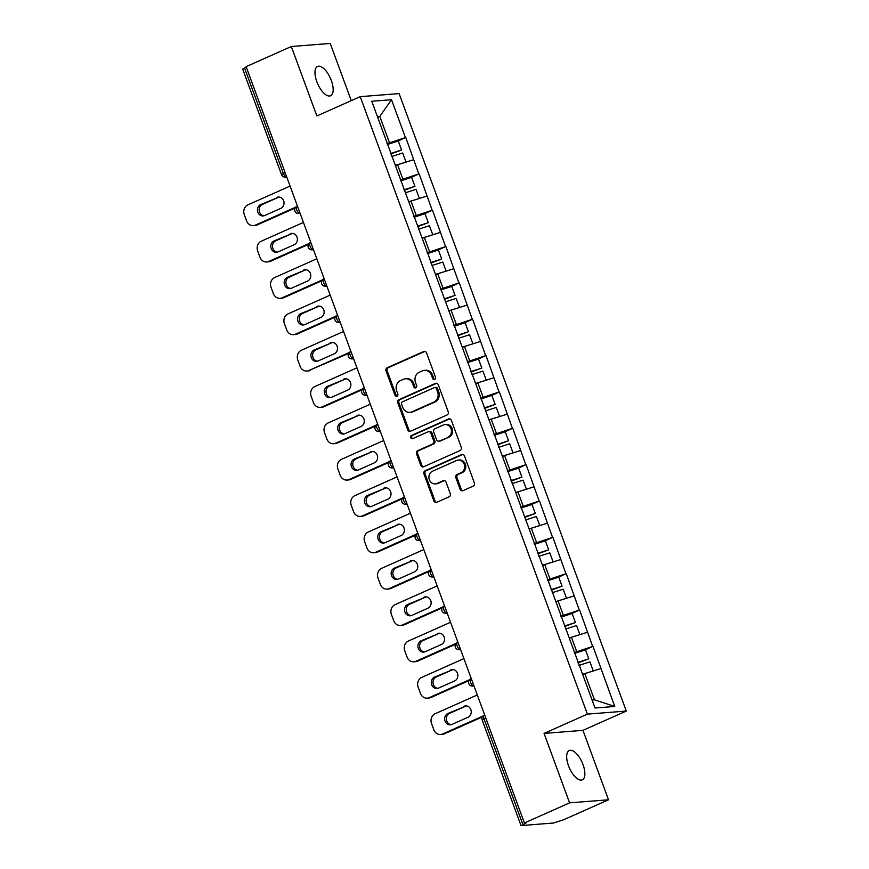 <?xml version="1.0" encoding="UTF-8"?>
<svg xmlns="http://www.w3.org/2000/svg" width="869" height="869" viewBox="0 0 869 869"><rect width="100%" height="100%" fill="white"/><g stroke="black" fill="none" stroke-linecap="round" stroke-linejoin="round"><path stroke-width="1.3" d="M434.663 379.427A1.727 1.532 -94.5 0 0 435.488 377.2L426.549 352.901A2.455 2.194 -94.5 0 0 423.681 351.51L387.216 367.75A2.455 2.194 -94.5 0 0 386.032 370.933L394.971 395.232A1.727 1.532 -94.5 0 0 397.806 393.972L396.655 390.833A7.875 7.017 -94.5 0 1 400.435 380.622L403.477 379.275A7.875 7.017 -94.5 0 1 405.551 378.743A7.875 7.017 -94.5 0 1 412.656 383.707L413.807 386.846A1.727 1.532 -94.5 0 0 416.642 385.586L415.491 382.436A7.875 7.017 -94.5 0 1 419.282 372.236L422.323 370.889A7.875 7.017 -94.5 0 1 424.398 370.357A7.875 7.017 -94.5 0 1 431.491 375.321L432.653 378.46A1.727 1.532 -94.5 0 0 434.663 379.427M568.511 765.774A16.044 6.941 -114 0 1 569.238 750.544A16.044 6.941 -114 0 1 583.023 764.633A16.044 6.941 -114 0 1 582.284 779.851A16.044 6.941 -114 0 1 568.511 765.774M316.805 81.675A16.044 6.941 -114 0 1 317.543 66.446A16.044 6.941 -114 0 1 331.328 80.524A16.044 6.941 -114 0 1 330.589 95.753A16.044 6.941 -114 0 1 316.805 81.675M460.103 489.28A2.455 2.194 -94.5 0 0 462.971 490.659L473.203 486.108A2.455 2.194 -94.5 0 0 474.387 482.925L464.459 455.932A2.455 2.194 -94.5 0 0 461.591 454.552L425.126 470.781A2.455 2.194 -94.5 0 0 423.942 473.963L433.87 500.957A2.455 2.194 -94.5 0 0 436.738 502.336L449.088 496.84A2.455 2.194 -94.5 0 0 450.283 493.646L446.025 482.099A2.455 2.194 -94.5 0 0 443.157 480.72L437.031 483.446A6.583 5.866 -94.5 0 1 435.304 483.881A6.583 5.866 -94.5 0 1 429.08 478.776A6.583 5.866 -94.5 0 1 432.534 471.204L456.54 460.527A6.583 5.866 -94.5 0 1 458.267 460.081A6.583 5.866 -94.5 0 1 464.491 465.187A6.583 5.866 -94.5 0 1 461.037 472.758L457.04 474.539A2.455 2.194 -94.5 0 0 455.856 477.733L460.103 489.28L461.233 489.193A2.455 2.194 -94.5 0 0 462.884 490.703M544.059 733.414L569.597 802.847L524.398 822.976L246.123 66.641L291.321 46.513L316.87 115.957L360.211 96.665L587.401 714.122L544.059 733.414L582.958 730.351L626.299 711.059L587.401 714.122M447.035 414.98A2.455 2.194 -94.5 0 0 448.219 411.787L438.28 384.804A2.455 2.194 -94.5 0 0 435.423 383.414L398.958 399.653A2.455 2.194 -94.5 0 0 397.774 402.836L407.702 429.829A2.455 2.194 -94.5 0 0 410.57 431.209L447.035 414.98M451.369 420.368L461.298 447.361A2.455 2.194 -94.5 0 1 460.114 450.544L423.648 466.772A2.455 2.194 -94.5 0 1 420.781 465.393L416.533 453.846A2.455 2.194 -94.5 0 1 417.717 450.653L432.512 444.07A2.455 2.194 -94.5 0 0 433.696 440.876L430.872 433.218A2.455 2.194 -94.5 0 0 428.004 431.839L412.612 438.682A1.727 1.532 -94.5 0 1 411.428 435.488L448.502 418.977A2.455 2.194 -94.5 0 1 451.369 420.368M626.299 711.059L399.121 93.591L360.211 96.665M584.555 650.186L592.669 646.449L574.257 652.565M593.006 646.427L614.741 706.454L595.004 708.007L371.769 101.26L391.506 99.707L405.443 137.574L387.031 143.689M397.318 141.31L405.443 137.574M405.78 137.541L418.815 173.919L400.403 180.035M410.7 177.656L418.815 173.919M419.151 173.898L432.186 210.265L413.774 216.381M424.072 214.002L432.186 210.265M432.523 210.244L445.558 246.622L427.146 252.738M437.444 250.359L445.558 246.622M445.895 246.59L458.93 282.968L440.529 289.084M450.815 286.705L458.93 282.968M459.277 282.936L472.301 319.314L453.9 325.43M464.187 323.051L472.301 319.314M472.649 319.292L485.684 355.66L467.272 361.776M477.559 359.397L485.684 355.66M486.021 355.638L499.056 392.017L480.644 398.132M490.942 395.753L499.056 392.017M499.393 391.984L512.428 428.363L494.016 434.478M504.313 432.099L512.428 428.363M512.764 428.33L525.799 464.709L507.387 470.824M517.685 468.445L525.799 464.709M526.136 464.687L539.171 501.055L520.77 507.17M531.057 504.791L539.171 501.055M539.519 501.033L552.554 537.411L534.142 543.527M544.428 541.148L552.554 537.411M552.89 537.379L565.925 573.757L547.513 579.873M557.811 577.494L565.925 573.757M566.262 573.725L579.297 610.103L560.885 616.219M571.183 613.84L579.297 610.103M579.634 610.081L592.669 646.449M576.679 651.489L571.454 637.281L569.336 638.226M587.444 632.241L571.454 637.281M563.308 615.143L558.072 600.935L555.954 601.869M574.061 595.895L558.072 600.935M549.936 578.797L544.7 564.578L542.582 565.523M560.69 559.538L544.7 564.578M536.553 542.452L531.328 528.233L529.21 529.178M547.318 523.192L531.328 528.233M523.181 506.095L517.957 491.887L515.838 492.832M533.946 486.846L517.957 491.887M509.81 469.749L504.585 455.541L502.467 456.475M520.574 450.5L504.585 455.541M496.438 433.403L491.202 419.184L489.095 420.129M507.203 414.144L491.202 419.184M483.066 397.057L477.831 382.838L475.712 383.783M493.82 377.798L477.831 382.838M469.694 360.7L464.459 346.492L462.341 347.437M480.448 341.452L464.459 346.492M456.312 324.354L451.087 310.146L448.969 311.08M467.077 305.106L451.087 310.146M442.94 288.008L437.715 273.789L435.597 274.734M453.705 268.749L437.715 273.789M429.568 251.662L424.344 237.443L422.225 238.388M440.333 232.403L424.344 237.443M416.197 215.306L410.961 201.097L408.843 202.042M426.951 196.057L410.961 201.097M402.825 178.96L397.589 164.752L395.471 165.686M413.579 159.711L397.589 164.752M246.318 67.174L244.526 67.978L283.359 173.528L285.162 172.725M286.64 176.755L286.346 176.885A3.758 1.629 66 0 1 283.359 173.528L281.534 174.691L242.701 69.14L244.526 67.978M389.442 142.614L379.807 116.403L377.407 116.587M377.689 117.337L379.807 116.403L391.506 99.707M351.272 100.641L330.231 43.45L291.321 46.513M569.597 802.847L608.506 799.784L563.308 819.901L553.51 823.019L521.411 825.55L526.103 822.834L524.398 822.976M608.506 799.784L582.958 730.351M592.071 700.034L594.472 699.838L584.826 673.627L582.708 674.572M600.816 668.587L584.826 673.627M614.741 706.454L594.472 699.838M434.761 379.384A1.727 1.532 -94.5 0 1 433.783 378.373L432.632 375.223A7.875 7.017 -94.5 0 0 425.528 370.27L424.398 370.357M405.551 378.743L406.692 378.656A7.875 7.017 -94.5 0 1 413.785 383.609L414.947 386.759A1.727 1.532 -94.5 0 0 415.925 387.77M424.898 351.391A2.455 2.194 -94.5 0 0 424.811 351.424L388.345 367.652A2.455 2.194 -94.5 0 0 387.161 370.846L396.101 395.145A1.727 1.532 -94.5 0 0 397.079 396.155M436.64 383.294A2.455 2.194 -94.5 0 0 436.553 383.327L400.088 399.566A2.455 2.194 -94.5 0 0 398.904 402.749L408.832 429.742A2.455 2.194 -94.5 0 0 410.483 431.252M436.379 388.584A1.727 1.532 -94.5 0 0 434.37 387.617L402.358 401.858A1.727 1.532 -94.5 0 0 401.532 404.096L402.749 407.409A7.875 7.017 -94.5 0 0 409.853 412.373A7.875 7.017 -94.5 0 0 411.928 411.841L433.805 402.108A7.875 7.017 -94.5 0 0 437.596 391.897L436.379 388.584L437.509 388.497A1.727 1.532 -94.5 0 0 435.956 387.411L434.826 387.498M409.853 412.373L410.983 412.286A7.875 7.017 -94.5 0 0 413.057 411.754L411.928 411.841M437.509 388.497L438.726 391.81A7.875 7.017 -94.5 0 1 434.934 402.01L413.057 411.754M428.656 431.665L429.786 431.578A2.455 2.194 -94.5 0 1 432.002 433.131L434.826 440.789A2.455 2.194 -94.5 0 1 433.642 443.983L418.858 450.566A2.455 2.194 -94.5 0 0 417.663 453.748L421.921 465.306A2.455 2.194 -94.5 0 0 423.561 466.816M449.729 418.858A2.455 2.194 -94.5 0 0 449.642 418.891L412.569 435.391A1.727 1.532 -94.5 0 0 412.721 438.639M447.85 437.237A6.583 5.866 -94.5 0 0 451.304 429.666A6.583 5.866 -94.5 0 0 445.08 424.561A6.583 5.866 -94.5 0 0 443.353 425.006L434.891 428.765A2.455 2.194 -94.5 0 0 433.707 431.958L436.531 439.616A2.455 2.194 -94.5 0 0 439.399 441.007L448.991 437.15A6.583 5.866 -94.5 0 0 452.434 429.579A6.583 5.866 -94.5 0 0 446.221 424.474L445.08 424.561M438.747 441.17L439.877 441.083A2.455 2.194 -94.5 0 0 440.529 440.909L439.399 441.007M448.991 437.15L440.529 440.909M458.267 460.081L459.408 459.994A6.583 5.866 -94.5 0 1 465.621 465.1A6.583 5.866 -94.5 0 1 462.178 472.671L458.169 474.452A2.455 2.194 -94.5 0 0 456.985 477.635L461.233 489.193M435.304 483.881L436.434 483.794A6.583 5.866 -94.5 0 0 438.172 483.36L437.031 483.446M444.385 480.59A2.455 2.194 -94.5 0 0 444.298 480.622L438.172 483.36M462.808 454.422A2.455 2.194 -94.5 0 0 462.721 454.454L426.255 470.694A2.455 2.194 -94.5 0 0 425.071 473.877L435 500.87A2.455 2.194 -94.5 0 0 436.651 502.38M290.072 186.085L247.904 204.856A7.517 6.702 -94.5 0 0 244.287 214.6L246.6 220.889A7.517 6.702 -94.5 0 0 253.39 225.625A7.517 6.702 -94.5 0 0 255.367 225.125L257.072 224.984L295.069 208.071M257.072 224.984A7.517 6.702 85.5 0 1 255.084 225.495L253.39 225.625M263.98 215.794A5.887 5.247 85.5 0 1 259.19 210.765A5.887 5.247 85.5 0 1 262.362 204.465L278.46 197.296A5.887 5.247 85.5 0 1 279.166 197.046M255.367 225.125L295.688 207.17M276.766 197.426A5.887 5.247 85.5 0 1 278.308 197.035A5.887 5.247 85.5 0 1 283.881 201.608A5.887 5.247 85.5 0 1 280.796 208.386L264.697 215.545A5.887 5.247 85.5 0 1 263.144 215.946A5.887 5.247 85.5 0 1 257.582 211.373A5.887 5.247 85.5 0 1 260.667 204.595L278.46 197.296M390.637 153.487L401.576 149.979L398.274 141.006L387.335 144.515M390.822 153.987L401.576 149.979M405.79 162.166L395.362 165.382M391.745 156.518L402.684 152.998L405.986 161.971M303.444 222.431L261.276 241.202A7.517 6.702 -94.5 0 0 257.658 250.945L259.972 257.235A7.517 6.702 -94.5 0 0 266.761 261.982A7.517 6.702 -94.5 0 0 268.738 261.471L270.444 261.341L308.441 244.428M270.444 261.341A7.517 6.702 85.5 0 1 268.456 261.841L266.761 261.982M277.363 252.151A5.887 5.247 85.5 0 1 272.573 247.111A5.887 5.247 85.5 0 1 275.734 240.811L291.832 233.642A5.887 5.247 85.5 0 1 292.549 233.392M268.738 261.471L309.06 243.526M290.137 233.783A5.887 5.247 85.5 0 1 291.691 233.381A5.887 5.247 85.5 0 1 297.252 237.954A5.887 5.247 85.5 0 1 294.167 244.732L278.069 251.901A5.887 5.247 85.5 0 1 276.516 252.292A5.887 5.247 85.5 0 1 270.954 247.719A5.887 5.247 85.5 0 1 274.039 240.941L291.832 233.642M404.009 189.833L414.947 186.324L411.645 177.352L400.707 180.861M404.194 190.344L414.947 186.324M419.173 198.512L408.734 201.738M405.128 192.864L416.055 189.355L419.358 198.328M316.816 258.777L274.658 277.548A7.517 6.702 -94.5 0 0 271.03 287.291L273.355 293.581A7.517 6.702 -94.5 0 0 280.133 298.328A7.517 6.702 -94.5 0 0 282.11 297.817L283.815 297.687L321.812 280.774M283.815 297.687A7.517 6.702 85.5 0 1 281.838 298.186L280.133 298.328M290.735 288.497A5.887 5.247 85.5 0 1 285.944 283.468A5.887 5.247 85.5 0 1 289.116 277.157L305.215 269.998A5.887 5.247 85.5 0 1 305.921 269.748M282.11 297.817L322.432 279.872M303.509 270.129A5.887 5.247 85.5 0 1 305.062 269.727A5.887 5.247 85.5 0 1 310.624 274.3A5.887 5.247 85.5 0 1 307.539 281.078L291.441 288.247A5.887 5.247 85.5 0 1 289.888 288.638A5.887 5.247 85.5 0 1 284.326 284.065A5.887 5.247 85.5 0 1 287.411 277.298L305.215 269.998M417.381 226.19L428.319 222.67L425.017 213.698L414.078 217.217M417.565 226.69L428.319 222.67M432.545 234.858L422.106 238.084M418.5 229.21L429.438 225.701L432.729 234.673M330.198 295.123L288.03 313.894A7.517 6.702 -94.5 0 0 284.413 323.648L286.727 329.938A7.517 6.702 -94.5 0 0 293.505 334.674A7.517 6.702 -94.5 0 0 295.482 334.174L297.187 334.033L335.184 317.12M297.187 334.033A7.517 6.702 85.5 0 1 295.21 334.543L293.505 334.674M304.107 324.843A5.887 5.247 85.5 0 1 299.316 319.814A5.887 5.247 85.5 0 1 302.488 313.513L318.586 306.344A5.887 5.247 85.5 0 1 319.292 306.094M295.482 334.174L335.803 316.218M316.881 306.475A5.887 5.247 85.5 0 1 318.434 306.084A5.887 5.247 85.5 0 1 323.996 310.657A5.887 5.247 85.5 0 1 320.911 317.424L304.813 324.593A5.887 5.247 85.5 0 1 303.259 324.984A5.887 5.247 85.5 0 1 297.698 320.422A5.887 5.247 85.5 0 1 300.783 313.644L318.586 306.344M430.752 262.536L441.691 259.016L438.389 250.055L427.45 253.563M430.937 263.035L441.691 259.016M445.916 271.204L435.488 274.43M431.871 265.566L442.81 262.047L446.112 271.019M343.57 331.48L301.402 350.25A7.517 6.702 -94.5 0 0 297.785 359.994L300.098 366.283A7.517 6.702 -94.5 0 0 306.876 371.02A7.517 6.702 -94.5 0 0 308.864 370.52L348.556 353.466M310.559 370.379A7.517 6.702 85.5 0 1 308.582 370.889L306.876 371.02M317.478 361.189A5.887 5.247 85.5 0 1 312.688 356.16A5.887 5.247 85.5 0 1 315.86 349.859L331.958 342.69A5.887 5.247 85.5 0 1 332.664 342.44M308.864 370.52L349.186 352.564M330.253 342.82A5.887 5.247 85.5 0 1 331.806 342.429A5.887 5.247 85.5 0 1 337.368 347.003A5.887 5.247 85.5 0 1 334.283 353.781L318.184 360.939A5.887 5.247 85.5 0 1 316.631 361.341A5.887 5.247 85.5 0 1 311.069 356.768A5.887 5.247 85.5 0 1 314.154 349.99L331.958 342.69M444.124 298.882L455.063 295.373L451.761 286.401L440.833 289.909M444.32 299.381L455.063 295.373M459.288 307.561L448.86 310.776M445.243 301.912L456.182 298.393L459.484 307.365M356.942 367.826L314.774 386.596A7.517 6.702 -94.5 0 0 311.156 396.34L313.47 402.629A7.517 6.702 -94.5 0 0 320.248 407.376A7.517 6.702 -94.5 0 0 322.236 406.866L323.931 406.735L361.938 389.823M323.931 406.735A7.517 6.702 85.5 0 1 321.954 407.235L320.248 407.376M330.85 397.546A5.887 5.247 85.5 0 1 326.06 392.506A5.887 5.247 85.5 0 1 329.232 386.205L345.33 379.036A5.887 5.247 85.5 0 1 346.036 378.786M322.236 406.866L362.558 388.921M343.635 379.177A5.887 5.247 85.5 0 1 345.178 378.775A5.887 5.247 85.5 0 1 350.75 383.348A5.887 5.247 85.5 0 1 347.654 390.127L331.556 397.296A5.887 5.247 85.5 0 1 330.014 397.687A5.887 5.247 85.5 0 1 324.441 393.114A5.887 5.247 85.5 0 1 327.537 386.336L345.33 379.036M457.507 335.228L468.445 331.719L465.143 322.747L454.205 326.255M457.691 335.738L468.445 331.719M472.66 343.907L462.232 347.133M458.615 338.258L469.553 334.75L472.855 343.722M370.313 404.172L328.145 422.942A7.517 6.702 -94.5 0 0 324.528 432.686L326.842 438.986A7.517 6.702 -94.5 0 0 333.631 443.722A7.517 6.702 -94.5 0 0 335.608 443.212L337.313 443.081L375.31 426.168M337.313 443.081A7.517 6.702 85.5 0 1 335.325 443.581L333.631 443.722M344.233 433.892A5.887 5.247 85.5 0 1 339.431 428.862A5.887 5.247 85.5 0 1 342.603 422.551L358.701 415.393A5.887 5.247 85.5 0 1 359.408 415.143M335.608 443.212L375.929 425.267M357.007 415.523A5.887 5.247 85.5 0 1 358.56 415.132A5.887 5.247 85.5 0 1 364.122 419.694A5.887 5.247 85.5 0 1 361.037 426.473L344.939 433.642A5.887 5.247 85.5 0 1 343.385 434.033A5.887 5.247 85.5 0 1 337.824 429.46A5.887 5.247 85.5 0 1 340.909 422.692L358.701 415.393M470.879 371.584L481.817 368.065L478.515 359.093L467.576 362.612M471.063 372.084L481.817 368.065M486.032 380.253L475.604 383.479M471.986 374.604L482.925 371.096L486.227 380.068M383.685 440.518L341.528 459.288A7.517 6.702 -94.5 0 0 337.9 469.043L340.213 475.332A7.517 6.702 -94.5 0 0 347.003 480.068A7.517 6.702 -94.5 0 0 348.98 479.569L350.685 479.427L388.682 462.514M350.685 479.427A7.517 6.702 85.5 0 1 348.697 479.938L347.003 480.068M357.604 470.238A5.887 5.247 85.5 0 1 352.814 465.208A5.887 5.247 85.5 0 1 355.986 458.908L372.084 451.739A5.887 5.247 85.5 0 1 372.79 451.489M348.98 479.569L389.301 461.613M370.379 451.869A5.887 5.247 85.5 0 1 371.932 451.478A5.887 5.247 85.5 0 1 377.494 456.051A5.887 5.247 85.5 0 1 374.409 462.819L358.31 469.988A5.887 5.247 85.5 0 1 356.757 470.39A5.887 5.247 85.5 0 1 351.195 465.817A5.887 5.247 85.5 0 1 354.28 459.038L372.084 451.739M484.25 407.93L495.189 404.411L491.887 395.449L480.948 398.958M484.435 408.43L495.189 404.411M499.414 416.599L488.975 419.825M485.369 410.961L496.297 407.442L499.599 416.414M397.068 476.875L354.9 495.645A7.517 6.702 -94.5 0 0 351.282 505.389L353.596 511.678A7.517 6.702 -94.5 0 0 360.374 516.414A7.517 6.702 -94.5 0 0 362.351 515.914L364.057 515.773L402.054 498.86M364.057 515.773A7.517 6.702 85.5 0 1 362.08 516.284L360.374 516.414M370.976 506.584A5.887 5.247 85.5 0 1 366.186 501.554A5.887 5.247 85.5 0 1 369.358 495.254L385.456 488.085A5.887 5.247 85.5 0 1 386.162 487.835M362.351 515.914L402.673 497.97M383.75 488.215A5.887 5.247 85.5 0 1 385.304 487.824A5.887 5.247 85.5 0 1 390.865 492.397A5.887 5.247 85.5 0 1 387.78 499.175L371.682 506.334A5.887 5.247 85.5 0 1 370.129 506.736A5.887 5.247 85.5 0 1 364.567 502.163A5.887 5.247 85.5 0 1 367.652 495.384L385.456 488.085M497.622 444.276L508.561 440.768L505.258 431.795L494.32 435.304M497.807 444.776L508.561 440.768M512.786 452.955L502.347 456.182M498.741 447.307L509.679 443.787L512.982 452.76M410.44 513.221L368.271 531.991A7.517 6.702 -94.5 0 0 364.654 541.735L366.968 548.024A7.517 6.702 -94.5 0 0 373.746 552.771A7.517 6.702 -94.5 0 0 375.734 552.26L377.428 552.13L415.425 535.217M377.428 552.13A7.517 6.702 85.5 0 1 375.451 552.63L373.746 552.771M384.348 542.94A5.887 5.247 85.5 0 1 379.557 537.9A5.887 5.247 85.5 0 1 382.729 531.6L398.828 524.431A5.887 5.247 85.5 0 1 399.534 524.181M375.734 552.26L416.055 534.316M397.122 524.572A5.887 5.247 85.5 0 1 398.675 524.17A5.887 5.247 85.5 0 1 404.237 528.743A5.887 5.247 85.5 0 1 401.152 535.521L385.054 542.691A5.887 5.247 85.5 0 1 383.501 543.082A5.887 5.247 85.5 0 1 377.939 538.508A5.887 5.247 85.5 0 1 381.024 531.73L398.828 524.431M510.994 480.622L521.932 477.114L518.63 468.141L507.702 471.661M511.178 481.133L521.932 477.114M526.158 489.301L515.73 492.527M512.113 483.653L523.051 480.144L526.353 489.117M423.811 549.566L381.643 568.337A7.517 6.702 -94.5 0 0 378.026 578.081L380.34 584.381A7.517 6.702 -94.5 0 0 387.118 589.117A7.517 6.702 -94.5 0 0 389.106 588.606L390.8 588.476L428.797 571.563M390.8 588.476A7.517 6.702 85.5 0 1 388.823 588.986L387.118 589.117M397.72 579.286A5.887 5.247 85.5 0 1 392.929 574.257A5.887 5.247 85.5 0 1 396.101 567.946L412.199 560.787A5.887 5.247 85.5 0 1 412.905 560.538M389.106 588.606L429.427 570.661M410.494 560.918A5.887 5.247 85.5 0 1 412.047 560.527A5.887 5.247 85.5 0 1 417.609 565.089A5.887 5.247 85.5 0 1 414.524 571.867L398.426 579.036A5.887 5.247 85.5 0 1 396.883 579.427A5.887 5.247 85.5 0 1 391.311 574.865A5.887 5.247 85.5 0 1 394.396 568.087L412.199 560.787M524.376 516.979L535.304 513.46L532.013 504.487L521.074 508.007M524.561 517.479L535.304 513.46M539.53 525.647L529.102 528.873M525.484 519.999L536.423 516.49L539.725 525.463M437.183 585.912L395.015 604.683A7.517 6.702 -94.5 0 0 391.398 614.437L393.711 620.727A7.517 6.702 -94.5 0 0 400.5 625.463A7.517 6.702 -94.5 0 0 402.477 624.963L404.183 624.822L442.18 607.909M404.183 624.822A7.517 6.702 85.5 0 1 402.195 625.332L400.5 625.463M411.091 615.632A5.887 5.247 85.5 0 1 406.301 610.603A5.887 5.247 85.5 0 1 409.473 604.303L425.571 597.133A5.887 5.247 85.5 0 1 426.277 596.884M402.477 624.963L442.799 607.007M423.876 597.264A5.887 5.247 85.5 0 1 425.419 596.873A5.887 5.247 85.5 0 1 430.991 601.446A5.887 5.247 85.5 0 1 427.906 608.213L411.808 615.382A5.887 5.247 85.5 0 1 410.255 615.784A5.887 5.247 85.5 0 1 404.693 611.211A5.887 5.247 85.5 0 1 407.778 604.433L425.571 597.133M537.748 553.325L548.687 549.805L545.384 540.844L534.446 544.352M537.933 553.825L548.687 549.805M552.901 561.993L542.473 565.219M538.856 556.356L549.795 552.836L553.097 561.808M450.555 622.269L408.387 641.04A7.517 6.702 -94.5 0 0 404.769 650.783L407.083 657.073A7.517 6.702 -94.5 0 0 413.872 661.809A7.517 6.702 -94.5 0 0 415.849 661.309L417.554 661.179L455.552 644.255M417.554 661.179A7.517 6.702 85.5 0 1 415.567 661.678L413.872 661.809M424.474 651.978A5.887 5.247 85.5 0 1 419.684 646.949A5.887 5.247 85.5 0 1 422.845 640.649L438.943 633.479A5.887 5.247 85.5 0 1 439.66 633.229M415.849 661.309L456.171 643.364M437.248 633.62A5.887 5.247 85.5 0 1 438.802 633.219A5.887 5.247 85.5 0 1 444.363 637.792A5.887 5.247 85.5 0 1 441.278 644.57L425.18 651.728A5.887 5.247 85.5 0 1 423.627 652.13A5.887 5.247 85.5 0 1 418.065 647.557A5.887 5.247 85.5 0 1 421.15 640.779L438.943 633.479M551.12 589.671L562.058 586.162L558.756 577.19L547.818 580.698M551.304 590.17L562.058 586.162M566.284 598.35L555.845 601.576M552.239 592.701L563.166 589.193L566.469 598.154M463.927 658.615L421.769 677.385A7.517 6.702 -94.5 0 0 418.141 687.129L420.466 693.419A7.517 6.702 -94.5 0 0 427.244 698.165A7.517 6.702 -94.5 0 0 429.221 697.655L430.926 697.525L468.923 680.612M430.926 697.525A7.517 6.702 85.5 0 1 428.949 698.024L427.244 698.165M437.846 688.335A5.887 5.247 85.5 0 1 433.055 683.295A5.887 5.247 85.5 0 1 436.227 676.994L452.325 669.825A5.887 5.247 85.5 0 1 453.031 669.575M429.221 697.655L469.542 679.71M450.62 669.966A5.887 5.247 85.5 0 1 452.173 669.564A5.887 5.247 85.5 0 1 457.735 674.138A5.887 5.247 85.5 0 1 454.65 680.916L438.552 688.085A5.887 5.247 85.5 0 1 436.998 688.476A5.887 5.247 85.5 0 1 431.437 683.903A5.887 5.247 85.5 0 1 434.522 677.125L452.325 669.825M564.492 626.017L575.43 622.508L572.128 613.536L561.189 617.055M564.676 626.527L575.43 622.508M579.656 634.696L569.217 637.922M565.61 629.047L576.549 625.539L579.84 634.511M477.309 694.961L435.141 713.731A7.517 6.702 -94.5 0 0 431.524 723.475L433.837 729.775A7.517 6.702 -94.5 0 0 440.616 734.511A7.517 6.702 -94.5 0 0 442.593 734.001L444.298 733.87L482.295 716.958M444.298 733.87A7.517 6.702 85.5 0 1 442.321 734.381L440.616 734.511M451.217 724.681A5.887 5.247 85.5 0 1 446.427 719.651A5.887 5.247 85.5 0 1 449.599 713.34L465.697 706.182A5.887 5.247 85.5 0 1 466.403 705.932M442.593 734.001L482.914 716.056M463.992 706.312A5.887 5.247 85.5 0 1 465.545 705.921A5.887 5.247 85.5 0 1 471.107 710.484A5.887 5.247 85.5 0 1 468.022 717.262L451.923 724.431A5.887 5.247 85.5 0 1 450.37 724.822A5.887 5.247 85.5 0 1 444.809 720.26A5.887 5.247 85.5 0 1 447.893 713.482L465.697 706.182M577.863 662.374L588.802 658.854L585.5 649.882L574.561 653.401M578.048 662.873L588.802 658.854M593.027 671.042L582.599 674.268M578.982 665.393L589.921 661.885L593.223 670.857M485.76 717.957L483.968 718.75L522.801 824.301M484.663 714.959L484.142 715.187A3.758 1.629 -114 0 0 483.968 718.75L482.143 719.923L520.976 825.474M286.737 177.026L285.358 177.135A3.758 3.346 -94.5 0 0 286.346 176.885L286.683 176.863M300.011 213.101L299.718 213.231A3.758 1.629 66 0 1 296.731 209.874A3.758 1.629 -114 0 1 296.905 206.301A3.758 1.629 -114 0 1 297.155 206.246M300.12 213.372L298.73 213.492A3.758 3.346 -94.5 0 0 299.718 213.231L300.055 213.209M313.492 249.729L312.101 249.837A3.758 3.346 -94.5 0 0 313.101 249.588A3.758 1.629 66 0 1 310.103 246.22A3.758 1.629 -114 0 1 310.276 242.657A3.758 1.629 -114 0 1 310.526 242.592M326.863 286.075L325.484 286.183A3.758 3.346 -94.5 0 0 326.472 285.934A3.758 1.629 66 0 1 323.485 282.566A3.758 1.629 -114 0 1 323.659 279.003A3.758 1.629 -114 0 1 323.898 278.938M340.235 322.421L338.856 322.529A3.758 3.346 -94.5 0 0 339.844 322.28A3.758 1.629 66 0 1 336.857 318.923A3.758 1.629 -114 0 1 337.031 315.349A3.758 1.629 -114 0 1 337.27 315.295M353.607 358.767L352.227 358.886A3.758 3.346 -94.5 0 0 353.216 358.625A3.758 1.629 66 0 1 350.229 355.269A3.758 1.629 -114 0 1 350.403 351.695A3.758 1.629 -114 0 1 350.642 351.641M366.99 395.123L365.599 395.232A3.758 3.346 -94.5 0 0 366.588 394.982A3.758 1.629 66 0 1 363.6 391.615A3.758 1.629 -114 0 1 363.774 388.052A3.758 1.629 -114 0 1 364.013 387.987M380.361 431.469L378.971 431.578A3.758 3.346 -94.5 0 0 379.959 431.328A3.758 1.629 66 0 1 376.972 427.961A3.758 1.629 -114 0 1 377.146 424.398A3.758 1.629 -114 0 1 377.396 424.333M393.733 467.815L392.343 467.924A3.758 3.346 -94.5 0 0 393.342 467.674A3.758 1.629 66 0 1 390.355 464.318A3.758 1.629 -114 0 1 390.518 460.744A3.758 1.629 -114 0 1 390.768 460.689M407.105 504.172L405.725 504.281A3.758 3.346 -94.5 0 0 406.714 504.02A3.758 1.629 66 0 1 403.727 500.663A3.758 1.629 -114 0 1 403.9 497.09A3.758 1.629 -114 0 1 404.139 497.035M420.477 540.518L419.097 540.627A3.758 3.346 -94.5 0 0 420.085 540.377A3.758 1.629 66 0 1 417.098 537.009A3.758 1.629 -114 0 1 417.272 533.447A3.758 1.629 -114 0 1 417.511 533.381M433.848 576.864L432.469 576.973A3.758 3.346 -94.5 0 0 433.457 576.723A3.758 1.629 66 0 1 430.47 573.355A3.758 1.629 -114 0 1 430.644 569.792A3.758 1.629 -114 0 1 430.883 569.727M447.231 613.21L445.84 613.318A3.758 3.346 -94.5 0 0 446.829 613.069A3.758 1.629 66 0 1 443.842 609.712A3.758 1.629 -114 0 1 444.016 606.138A3.758 1.629 -114 0 1 444.265 606.084M460.603 649.567L459.212 649.675A3.758 3.346 -94.5 0 0 460.212 649.415A3.758 1.629 66 0 1 457.224 646.058A3.758 1.629 -114 0 1 457.387 642.484A3.758 1.629 -114 0 1 457.637 642.43M473.974 685.913L472.595 686.021A3.758 3.346 -94.5 0 0 473.583 685.771A3.758 1.629 66 0 1 470.596 682.404A3.758 1.629 -114 0 1 470.77 678.841A3.758 1.629 -114 0 1 471.009 678.776M482.143 719.923A3.758 3.758 0 0 1 484.142 715.187A3.758 1.629 -114 0 1 484.381 715.122M432.632 375.223L431.491 375.321M414.947 386.759L413.807 386.846M413.785 383.609L412.656 383.707M396.101 395.145L394.971 395.232M387.161 370.846L386.032 370.933M388.345 367.652L387.216 367.75M424.811 351.424L423.681 351.51M433.783 378.373L432.653 378.46M408.832 429.742L407.702 429.829M398.904 402.749L397.774 402.836M400.088 399.566L398.958 399.653M436.553 383.327L435.423 383.414M434.934 402.01L433.805 402.108M438.726 391.81L437.596 391.897M421.921 465.306L420.781 465.393M417.663 453.748L416.533 453.846M418.858 450.566L417.717 450.653M433.642 443.983L432.512 444.07M434.826 440.789L433.696 440.876M432.002 433.131L430.872 433.218M412.569 435.391L411.428 435.488M449.642 418.891L448.502 418.977M456.985 477.635L455.856 477.733M458.169 474.452L457.04 474.539M462.178 472.671L461.037 472.758M444.298 480.622L443.157 480.72M435 500.87L433.87 500.957M425.071 473.877L423.942 473.963M426.255 470.694L425.126 470.781M462.721 454.454L461.591 454.552M262.362 204.465L260.667 204.595M275.734 240.811L274.039 240.941M289.116 277.157L287.411 277.298M302.488 313.513L300.783 313.644M315.86 349.859L314.154 349.99M329.232 386.205L327.537 386.336M342.603 422.551L340.909 422.692M355.986 458.908L354.28 459.038M369.358 495.254L367.652 495.384M382.729 531.6L381.024 531.73M396.101 567.946L394.396 568.087M409.473 604.303L407.778 604.433M422.845 640.649L421.15 640.779M436.227 676.994L434.522 677.125M449.599 713.34L447.893 713.482M281.534 174.691A3.758 3.758 0 0 0 285.358 177.135M297.426 206.072L296.905 206.301A3.758 3.758 0 0 0 298.73 213.492M310.798 242.418L310.276 242.657A3.758 3.758 0 0 0 312.101 249.837M324.18 278.764L323.659 279.003A3.758 3.758 0 0 0 325.484 286.183M337.552 315.121L337.031 315.349A3.758 3.758 0 0 0 338.856 322.529M350.924 351.467L350.403 351.695A3.758 3.758 0 0 0 352.227 358.886M364.296 387.813L363.774 388.052A3.758 3.758 0 0 0 365.599 395.232M377.667 424.17L377.146 424.398A3.758 3.758 0 0 0 378.971 431.578M391.039 460.516L390.518 460.744A3.758 3.758 0 0 0 392.343 467.924M404.422 496.862L403.9 497.09A3.758 3.758 0 0 0 405.725 504.281M417.793 533.208L417.272 533.447A3.758 3.758 0 0 0 419.097 540.627M431.165 569.564L430.644 569.792A3.758 3.758 0 0 0 432.469 576.973M444.537 605.91L444.016 606.138A3.758 3.758 0 0 0 445.84 613.318M457.909 642.256L457.387 642.484A3.758 3.758 0 0 0 459.212 649.675M471.291 678.602L470.77 678.841A3.758 3.758 0 0 0 472.595 686.021"/></g></svg>
